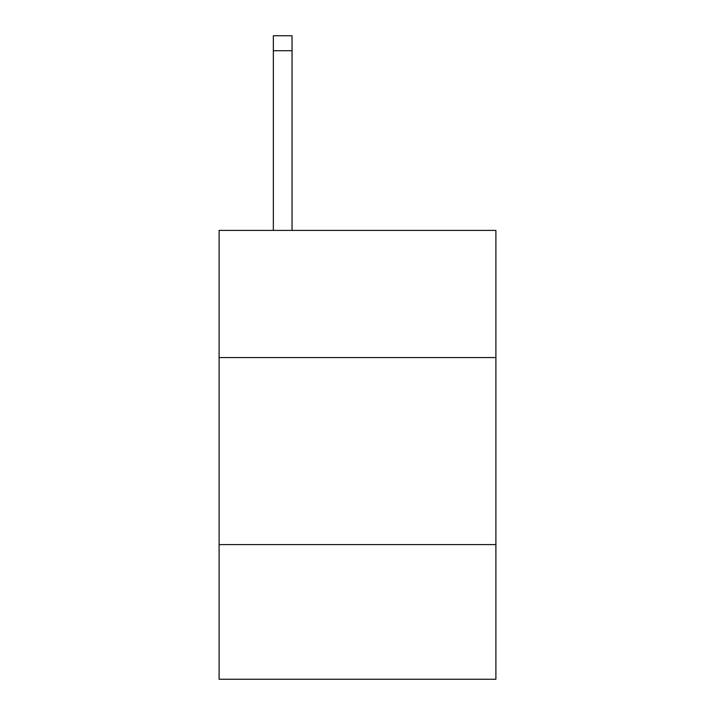 <?xml version="1.0" encoding="UTF-8"?>
<svg xmlns="http://www.w3.org/2000/svg" width="715" height="715" viewBox="0 0 715 715"><rect width="100%" height="100%" fill="white"/><g stroke="black" fill="none" stroke-linecap="round" stroke-linejoin="round"><path stroke-width="1.07" d="M219.103 357.572L495.897 357.572L495.897 230.4L219.103 230.4L219.103 679.25L495.897 679.25L495.897 544.598L219.103 544.598M495.897 544.598L495.897 357.572M292.042 230.4L292.042 50.711L273.344 50.711L273.344 35.75L292.042 35.75L292.042 50.711M273.344 230.4L273.344 50.711"/></g></svg>
